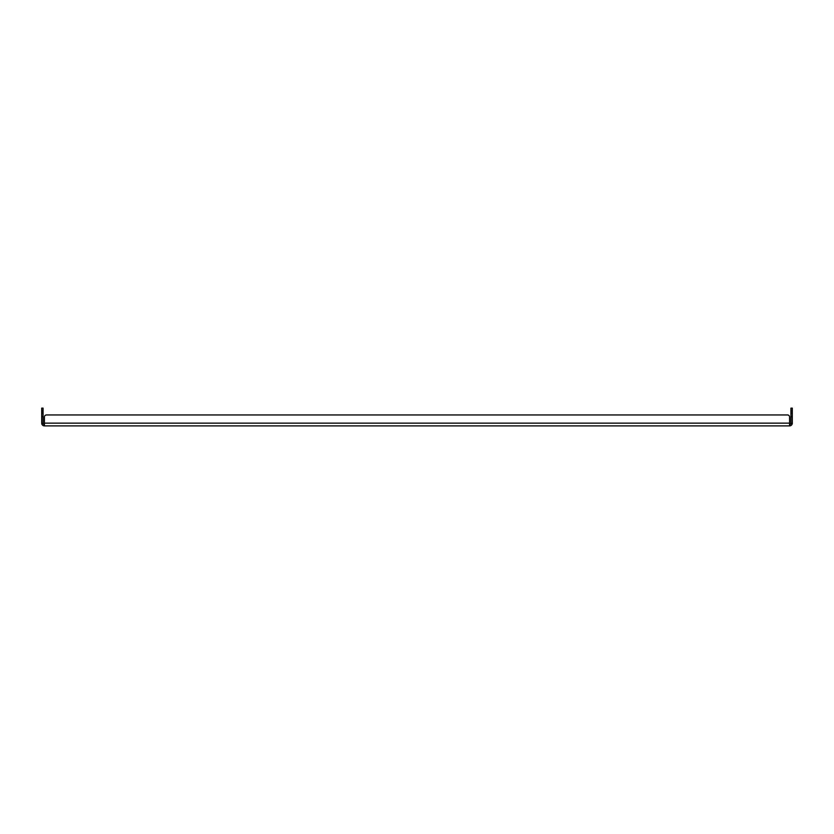 <?xml version="1.0" encoding="UTF-8"?>
<svg xmlns="http://www.w3.org/2000/svg" width="834" height="834" viewBox="0 0 834 834"><rect width="100%" height="100%" fill="white"/><g stroke="black" fill="none" stroke-linecap="round" stroke-linejoin="round"><path stroke-width="1.25" d="M790.934 416.646L790.934 413.111L792.3 413.111L792.3 416.646L790.934 416.646L790.903 423.422L792.3 423.422A2.731 2.731 0 0 1 789.569 425.882L44.431 425.882A2.731 2.731 0 0 1 41.71 423.422L41.7 408.118L43.066 408.118L43.066 410.849L41.7 410.849M44.431 425.882L44.431 423.151L789.569 423.151L789.569 417L789.569 425.882M792.3 408.118L792.3 410.849L790.934 410.849L790.934 408.118L792.3 408.118M792.3 413.111L792.3 410.849M792.3 423.422L792.3 416.646M790.934 413.111L790.934 410.849M41.7 413.111L43.066 413.111L43.097 423.422A1.366 1.366 0 0 0 44.431 424.516M43.066 413.111L43.066 410.849M41.71 423.422L43.097 423.422M790.903 423.422A1.366 1.366 0 0 1 789.569 424.516M44.431 423.151L44.431 417A2.054 2.054 0 0 1 46.485 414.946L787.515 414.946L46.485 414.946M789.569 417A2.054 2.054 0 0 0 787.515 414.946M43.066 416.646L41.7 416.646"/></g></svg>
